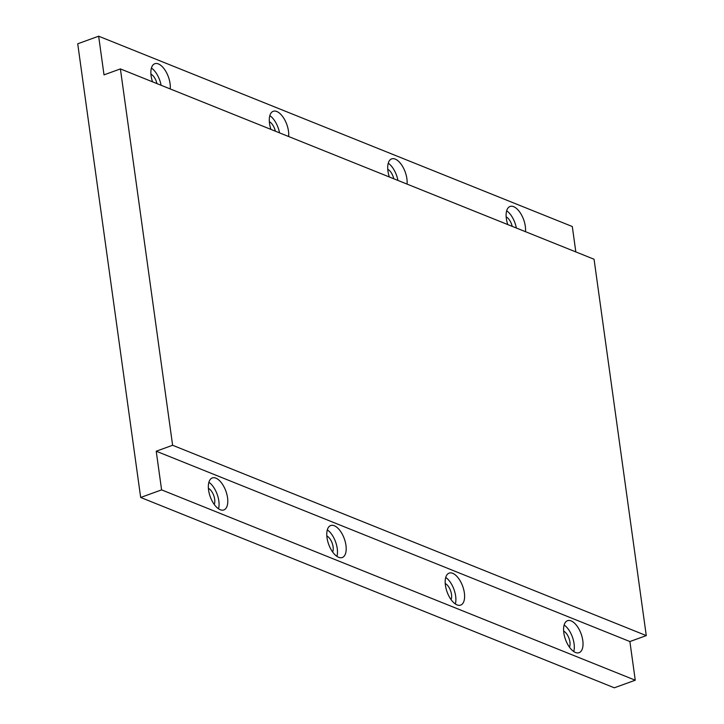 <?xml version="1.0" encoding="UTF-8"?>
<svg xmlns="http://www.w3.org/2000/svg" width="724" height="724" viewBox="0 0 724 724"><rect width="100%" height="100%" fill="white"/><g stroke="black" fill="none" stroke-linecap="round" stroke-linejoin="round"><path stroke-width="1.09" d="M227.544 497.75A17.005 8.299 70.1 0 0 212.268 477.958A17.005 8.299 70.1 0 0 208.593 490.139A17.005 8.299 70.1 0 0 223.87 509.922A17.005 8.299 70.1 0 0 227.544 497.75M218.521 508.782A17.005 8.299 70.1 0 0 218.82 500.908A17.005 8.299 70.1 0 0 208.901 482.265M214.232 504.42A9.566 4.67 70.1 0 0 214.675 499.243A9.566 4.67 70.1 0 0 208.403 488.356M170.212 88.934A17.005 8.299 70.1 0 0 170.059 83.522A17.005 8.299 70.1 0 0 154.791 63.73A17.005 8.299 70.1 0 0 151.117 75.911A17.005 8.299 70.1 0 0 152.529 81.821M161.108 85.269A17.005 8.299 70.1 0 0 151.416 68.038M156.936 83.595A9.566 4.67 70.1 0 0 150.927 74.129M345.954 545.335A17.005 8.299 70.1 0 0 330.678 525.543A17.005 8.299 70.1 0 0 327.013 537.715A17.005 8.299 70.1 0 0 342.28 557.507A17.005 8.299 70.1 0 0 345.954 545.335M336.932 556.367A17.005 8.299 70.1 0 0 337.239 548.493A17.005 8.299 70.1 0 0 327.311 529.85M332.651 552.005A9.566 4.67 70.1 0 0 333.094 546.828A9.566 4.67 70.1 0 0 326.823 535.941M288.632 136.51A17.005 8.299 70.1 0 0 288.478 131.107A17.005 8.299 70.1 0 0 273.201 111.315A17.005 8.299 70.1 0 0 269.527 123.496A17.005 8.299 70.1 0 0 270.948 129.406M279.527 132.854A17.005 8.299 70.1 0 0 269.835 115.623M275.355 131.18A9.566 4.67 70.1 0 0 269.337 121.713M464.365 592.911A17.005 8.299 70.1 0 0 449.097 573.127A17.005 8.299 70.1 0 0 445.423 585.3A17.005 8.299 70.1 0 0 460.699 605.092A17.005 8.299 70.1 0 0 464.365 592.911M455.351 603.943A17.005 8.299 70.1 0 0 455.649 596.078A17.005 8.299 70.1 0 0 445.722 577.435M451.061 599.59A9.566 4.67 70.1 0 0 451.505 594.413A9.566 4.67 70.1 0 0 445.233 583.526M407.042 184.095A17.005 8.299 70.1 0 0 406.888 178.692A17.005 8.299 70.1 0 0 391.621 158.9A17.005 8.299 70.1 0 0 387.946 171.072A17.005 8.299 70.1 0 0 389.358 176.991M397.938 180.439A17.005 8.299 70.1 0 0 388.245 163.208M393.766 178.765A9.566 4.67 70.1 0 0 387.756 169.298M582.784 640.496A17.005 8.299 70.1 0 0 567.507 620.703A17.005 8.299 70.1 0 0 563.833 632.885A17.005 8.299 70.1 0 0 579.11 652.677A17.005 8.299 70.1 0 0 582.784 640.496M573.761 651.528A17.005 8.299 70.1 0 0 574.069 643.663A17.005 8.299 70.1 0 0 564.141 625.011M569.48 647.175A9.566 4.67 70.1 0 0 569.924 641.998A9.566 4.67 70.1 0 0 563.652 631.102M525.461 231.68A17.005 8.299 70.1 0 0 525.307 226.268A17.005 8.299 70.1 0 0 510.031 206.485A17.005 8.299 70.1 0 0 506.357 218.657A17.005 8.299 70.1 0 0 507.777 224.576M516.357 228.024A17.005 8.299 70.1 0 0 506.664 210.793M512.185 226.34A9.566 4.67 70.1 0 0 506.166 216.883M629.889 641.545L646.279 635.6L172.62 445.269L156.23 451.215L629.889 641.545L635.256 680.207L614.332 687.8L140.673 497.469L161.597 489.876L635.256 680.207M140.673 497.469L77.721 43.793L98.645 36.2L104.012 74.862L120.401 68.916L594.06 259.246L646.279 635.6M120.401 68.916L172.62 445.269M98.645 36.2L572.304 226.531L575.824 251.916M156.23 451.215L161.597 489.876"/></g></svg>
